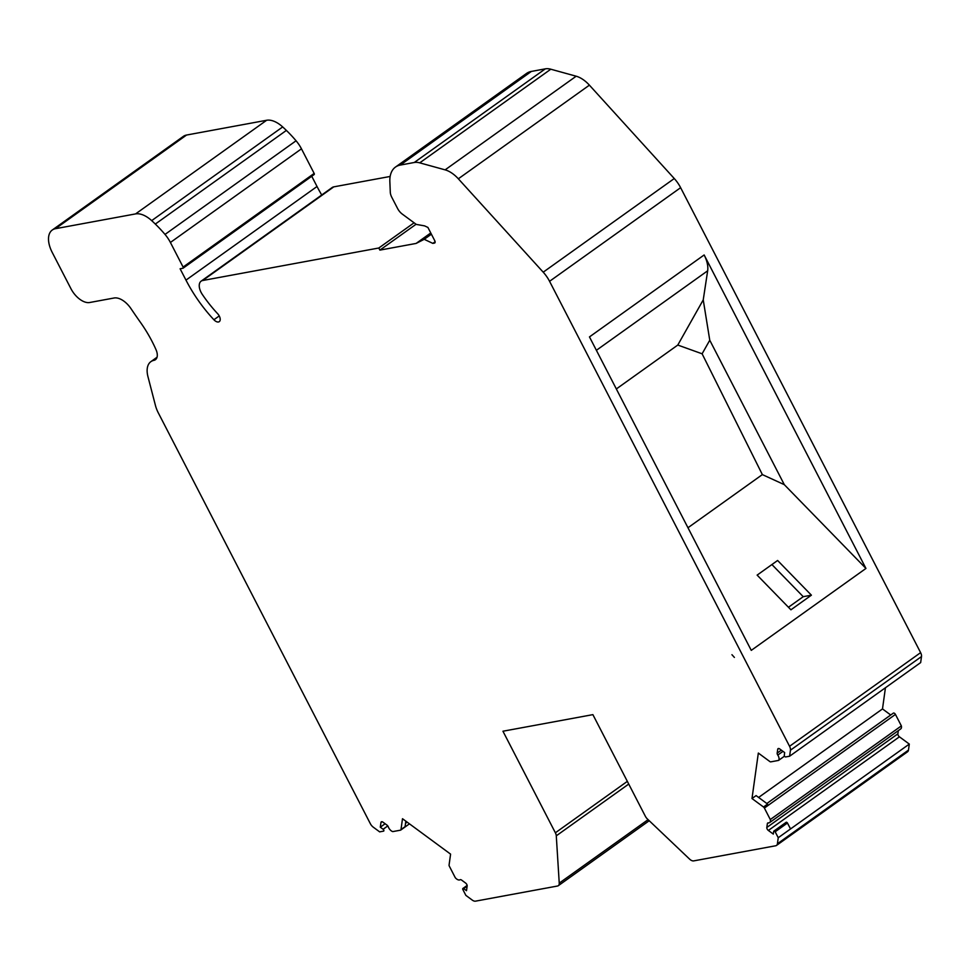 <?xml version="1.0" encoding="UTF-8"?>
<svg xmlns="http://www.w3.org/2000/svg" width="970" height="970" viewBox="0 0 970 970"><rect width="100%" height="100%" fill="white"/><g stroke="black" fill="none" stroke-linecap="round" stroke-linejoin="round"><path stroke-width="1.45" d="M731.938 654.702L734.387 657.418L731.938 654.702M52.271 230.023L183.33 136.394A24.226 13.483 54.5 0 1 186.543 135.048L55.484 228.69A24.226 13.483 -125.5 0 0 52.271 230.023A24.226 13.483 -125.5 0 0 52.186 252.358L70.931 288.672A18.175 10.112 -125.5 0 0 89.701 302.507L114.108 297.996A18.175 10.112 54.5 0 1 131.011 308.678A388.885 216.334 -125.5 0 0 140.504 322.44A90.865 50.549 -125.5 0 1 155.988 349.612A12.113 6.741 -125.5 0 1 155.418 359.688A12.113 6.741 -125.5 0 1 153.915 360.343A24.226 13.483 -125.5 0 0 150.896 361.64A24.226 13.483 -125.5 0 0 147.949 376.615L155.467 405.557A24.226 13.483 -125.5 0 0 158.328 412.917L370.322 823.639A6.062 3.371 -125.5 0 0 373.28 827.168L379.658 831.872L383.647 831.108A1.2 0.667 -125.5 0 0 383.114 829.265L380.301 827.192L380.955 822.524A2.425 1.346 54.5 0 1 381.319 821.857A2.425 1.346 54.5 0 1 382.956 822.148L386.957 825.094A2.425 1.346 54.5 0 1 388.327 826.925A5.141 2.861 54.5 0 0 392.741 831.605L400.464 830.187A1.819 1.006 54.5 0 0 400.707 830.09L409.461 823.833M778.825 748.525L777.71 749.313A2.425 1.346 -125.5 0 1 778.073 748.646A2.425 1.346 -125.5 0 1 779.722 748.949L784.657 752.587L784.293 755.242A1.2 0.667 54.5 0 0 785.591 756.952L789.604 756.224L790.441 750.198A6.062 3.371 -125.5 0 0 789.556 746.282L549.566 281.312A24.226 13.483 -125.5 0 0 543.212 272.182L458.337 178.795A24.226 13.483 -125.5 0 0 445.121 169.859L419.731 162.851A24.226 13.483 -125.5 0 0 414.275 162.487L400.307 165.07A36.339 20.212 -125.5 0 0 395.481 167.07A36.339 20.212 -125.5 0 0 389.855 181.742L390.292 192.206A9.688 5.396 -125.5 0 0 391.759 197.225L397.554 208.441A9.688 5.396 -125.5 0 0 402.283 214.091L416.275 224.397L424.593 225.877L427.903 227.416L434.766 240.73A2.425 1.346 54.5 0 1 434.766 242.961A2.425 1.346 54.5 0 1 434.439 243.094L434.996 242.694M202.718 280.5A12.113 6.741 -125.5 0 0 201.117 281.167L332.176 187.525A12.113 6.741 54.5 0 1 333.777 186.858L202.718 280.5L378.809 248.005L379.888 250.114L416.106 243.434L424.217 239.311L432.826 243.385L434.439 243.094M201.117 281.167A12.113 6.741 -125.5 0 0 202.342 294.48A88.44 49.203 54.5 0 0 217.619 313.674A6.062 3.371 -125.5 0 1 219.281 321.64A6.062 3.371 -125.5 0 1 213.897 319.748A100.553 55.933 -125.5 0 1 185.973 280.124L180.105 268.775L182.942 268.253A1.212 0.679 -125.5 0 0 183.1 267.065L170.405 242.464A24.226 13.483 -125.5 0 0 165.009 234.425L296.068 140.783A24.226 13.483 54.5 0 1 301.464 148.822L314.159 173.424A1.212 0.679 54.5 0 1 314.001 174.612L183.221 268.06M194.23 190.156L151.684 220.626A115.09 64.02 54.5 0 1 155.321 224.058A84.802 47.178 54.5 0 1 165.009 234.425M151.684 220.626A24.226 13.483 -125.5 0 0 135.582 213.909L55.484 228.69M467.14 885.44L462.872 888.484A1.2 0.667 -125.5 0 1 463.696 888.629L466.497 890.702L467.152 886.022A2.425 1.346 54.5 0 0 465.612 883.052L461.623 880.105A2.425 1.346 54.5 0 0 460.047 879.766A5.141 2.861 54.5 0 1 455.257 877.668L449.34 866.186A1.819 1.006 54.5 0 1 449.074 865.022L450.589 854.134L402.501 818.716L400.986 829.592A1.819 1.006 54.5 0 1 400.707 830.09M462.872 888.484A1.2 0.667 -125.5 0 0 462.799 889.417L465.855 895.371L472.232 900.075A6.062 3.371 -125.5 0 0 475.53 901.154L557.507 886.022A6.062 3.371 -125.5 0 0 558.308 885.695A6.062 3.371 -125.5 0 0 559.241 883.136L556.283 835.825A6.062 3.371 -125.5 0 0 555.374 832.793L502.945 731.222L592.888 714.635L645.317 816.194A6.062 3.371 -125.5 0 0 647.414 819.007L689.573 859.093A6.062 3.371 -125.5 0 0 693.72 860.887L775.697 845.767A6.062 3.371 -125.5 0 0 776.497 845.428A6.062 3.371 -125.5 0 0 777.406 843.767L778.243 837.728L909.302 744.087L908.466 750.125A6.062 3.371 54.5 0 1 907.556 751.786L776.497 845.428M766.833 803.512L893.321 713.144A1.819 1.006 -125.5 0 1 895.443 714.417L901.36 725.899A5.141 2.861 -125.5 0 1 900.706 728.931L769.646 822.572A5.141 2.861 -125.5 0 1 768.337 822.875A2.425 1.346 -125.5 0 0 767.719 823.021A2.425 1.346 -125.5 0 0 767.355 823.688L766.821 827.471A2.425 1.346 -125.5 0 0 768.361 830.453L773.308 834.091L773.672 831.435A1.2 0.667 54.5 0 1 775.163 831.787L778.243 837.728M769.646 822.572A5.141 2.861 -125.5 0 0 770.301 819.541L764.384 808.058A1.819 1.006 -125.5 0 0 763.499 807.004L751.992 798.528L756.091 795.594L767.597 804.069L763.499 807.004M784.536 756.139L778.534 760.419L770.823 761.85A1.819 1.006 -125.5 0 1 769.828 761.535L758.334 753.059L751.992 798.528M778.534 760.419A5.141 2.861 -125.5 0 0 777.782 755.072A2.425 1.346 -125.5 0 1 777.188 753.096L777.71 749.313M333.777 186.858L390.158 176.455M395.481 167.07L526.54 73.429A36.339 20.212 54.5 0 1 531.366 71.428L545.334 68.846A24.226 13.483 54.5 0 1 550.79 69.209L576.18 76.218A24.226 13.483 54.5 0 1 589.396 85.154L674.271 178.541A24.226 13.483 54.5 0 1 680.625 187.683L920.615 652.64A6.062 3.371 54.5 0 1 921.5 656.557L920.663 662.583L789.604 756.224M885.44 687.754L882.494 708.924L890.727 714.999M898.329 730.628L897.88 733.829A2.425 1.346 -125.5 0 0 899.42 736.812L909.302 744.087M186.543 135.048L266.641 120.268A24.226 13.483 54.5 0 1 282.682 126.937A115.09 64.02 54.5 0 1 286.38 130.416A84.802 47.178 54.5 0 1 296.068 140.783M311.746 176.261L317.032 186.495A100.553 55.933 -125.5 0 0 321.725 194.994M416.082 224.252L379.888 250.114M430.765 232.958L416.106 243.434M431.395 234.194L424.217 239.311M435.118 241.76L432.826 243.385M775.163 831.787L787.446 823.009L790.538 828.95M785.955 822.657A1.2 0.667 54.5 0 1 787.446 823.009M882.494 708.924L758.601 797.449M901.36 725.899L770.301 819.541M704.147 254.964L865.943 568.444L751.265 650.373L589.469 336.905L704.147 254.964A24.226 13.483 54.5 0 1 707.663 270.8L703.238 299.888L709.761 340.228L784.306 484.661L865.943 568.444M687.972 527.741L762.359 474.597L702.11 353.795L709.761 340.228M784.306 484.661L762.359 474.597M757.134 575.113L777.613 560.478L811.405 595.18L790.926 609.803L757.134 575.113M702.11 353.795L677.787 345.053L703.238 299.888M677.787 345.053L616.338 388.958M380.301 827.192L385.126 823.748M400.986 829.592L405.072 826.658L405.836 821.178M788.44 607.256L803.233 596.683L811.405 595.18M771.914 564.552L803.233 596.683M414.093 222.797L378.809 248.005M908.466 750.125L777.406 843.767M921.5 656.557L790.441 750.198M899.42 736.812L768.361 830.453M781.335 750.137L777.188 753.096M782.984 751.35L777.782 755.072M895.443 714.417L764.384 808.058M768.47 822.887L767.355 823.688M897.88 733.829L766.821 827.471M920.615 652.64L789.556 746.282M680.625 187.683L549.566 281.312M596.392 350.303L707.663 270.8M648.093 819.65L559.241 883.136M628.73 784.063L556.283 835.825M627.335 781.371L555.374 832.793M382.071 821.723L380.955 822.524M383.114 829.265L387.782 825.931M407.145 822.136L405.545 823.263M463.696 888.629L467.128 886.168M153.915 360.343L156.522 358.476M266.641 120.268L135.582 213.909M282.682 126.937L194.218 190.144M286.38 130.416L155.321 224.058M170.405 242.464L301.464 148.822M314.159 173.424L183.1 267.065M317.032 186.495L185.973 280.124M219.244 315.941L213.897 319.748M674.271 178.541L543.212 272.182M458.337 178.795L589.396 85.154M445.121 169.859L576.18 76.218M419.731 162.851L550.79 69.209M414.275 162.487L545.334 68.846M531.366 71.428L400.307 165.07M773.854 831.096L786.136 822.317M649.221 820.729L558.308 885.695M157.043 357.239L150.896 361.64M314.159 174.539L183.1 268.181"/></g></svg>
